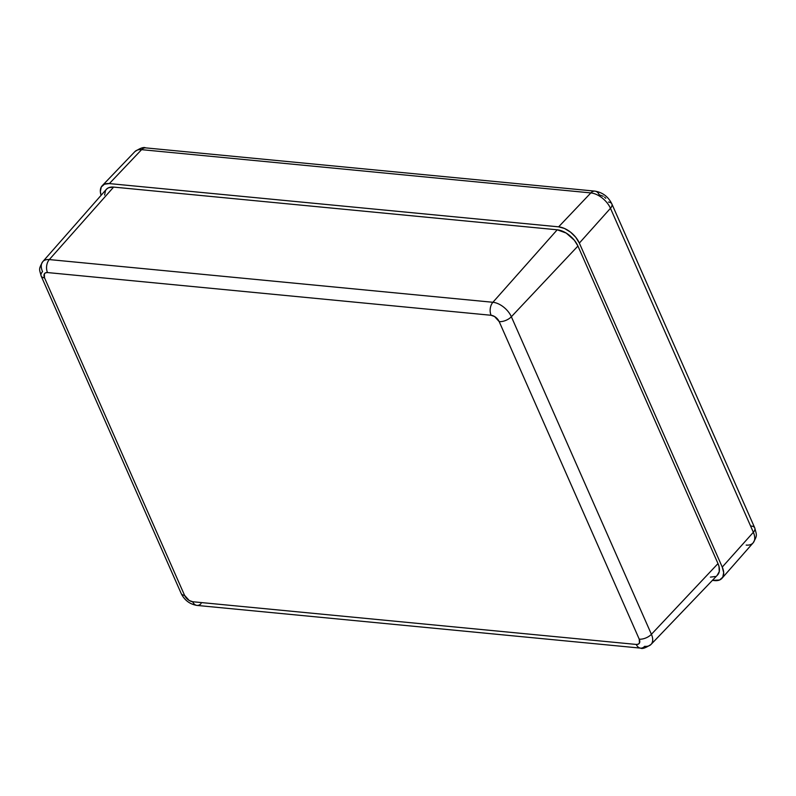<?xml version="1.0" encoding="UTF-8"?>
<svg xmlns="http://www.w3.org/2000/svg" width="796" height="796" viewBox="0 0 796 796"><rect width="100%" height="100%" fill="white"/><g stroke="black" fill="none" stroke-linecap="round" stroke-linejoin="round"><path stroke-width="1.19" d="M104.594 195.02L105.54 190.483L106.863 188.841L108.704 187.697L113.629 187.09L557.22 229.795L566.185 233.059L574.354 240.243L577.936 246.044L717.992 563.588L719.007 566.463L719.256 571.627L717.156 575.359M715.315 576.503L710.4 577.11M651.058 644.402A16.676 9.592 -137.5 0 0 651.407 634.303A9.363 4.647 156.2 0 1 639.238 639.168A9.363 4.647 -23.8 0 0 651.407 634.303L717.992 563.588L651.407 634.303L511.36 316.748A9.363 4.647 156.2 0 1 499.191 321.614A9.363 4.647 -23.8 0 0 511.36 316.748A16.676 9.592 -137.5 0 0 492.903 302.281L557.22 229.795L113.629 187.09L49.312 259.576L492.903 302.281A9.363 6.099 95.5 0 0 491.092 315.276A7.313 4.209 42.5 0 1 499.191 321.614L639.238 639.168A7.313 4.209 42.5 0 1 636.273 644.442L192.682 601.736A9.363 6.099 95.5 0 0 196.97 605.418L640.561 648.123C642.273 649.138 645.755 647.914 651.009 644.452L717.544 574.991A18.736 10.776 -137.5 0 0 717.992 563.588L577.936 246.044A18.736 10.776 -137.5 0 0 557.22 229.795L492.903 302.281A16.676 9.592 42.5 0 1 511.36 316.748L577.936 246.044L511.36 316.748L651.407 634.303A16.676 9.592 42.5 0 1 651.009 644.452A16.676 9.592 42.5 0 1 644.651 646.342A9.363 6.099 -84.5 0 1 640.561 648.123A9.363 6.099 -84.5 0 1 636.273 644.442L192.682 601.736L189.179 600.463L184.592 595.388L44.536 277.844L44.347 273.894L45.581 272.799L47.501 272.56L491.092 315.276L494.595 316.549L499.191 321.614L639.238 639.168L639.437 643.118L638.193 644.203L636.273 644.442A9.363 6.099 95.5 0 0 640.531 648.123M113.629 187.09A18.736 10.776 -137.5 0 0 106.296 189.398L42.785 261.635A16.676 9.592 42.5 0 1 49.312 259.576L113.629 187.09M201.06 603.627A9.363 6.099 -84.5 0 1 196.94 605.408A9.363 6.099 -84.5 0 1 192.682 601.736A7.313 4.209 42.5 0 1 184.592 595.388A9.363 4.647 156.2 0 1 181.199 593.518A9.363 4.647 -23.8 0 0 184.592 595.388L44.536 277.844A9.363 4.647 156.2 0 1 41.143 275.983A9.363 4.647 156.2 0 1 42.546 271.615A16.676 9.592 42.5 0 1 42.785 261.635C38.288 269.655 39.412 268.988 41.143 275.983A9.363 4.647 -23.8 0 0 44.536 277.844A7.313 4.209 42.5 0 1 47.501 272.56L491.092 315.276A9.363 6.099 -84.5 0 1 492.903 302.281L49.312 259.576A9.363 6.099 95.5 0 0 47.501 272.56A9.363 6.099 -84.5 0 1 49.312 259.576A16.676 9.592 -137.5 0 0 42.745 261.685M722.251 567.08A18.736 10.776 42.5 0 1 721.982 578.294A18.736 10.776 42.5 0 1 714.659 580.602L712.37 580.383L719.574 579.995L722.748 577.209L723.683 572.682L722.251 567.08L753.354 532.285L722.251 567.08L579.349 243.088L610.462 208.293A17.731 10.189 -137.5 0 0 590.851 192.911L141.589 149.658A17.731 10.189 -137.5 0 0 134.832 151.668L102.226 185.707A18.736 10.776 42.5 0 1 109.37 183.587L141.589 149.658L109.37 183.587L558.623 226.84L590.851 192.911L558.623 226.84A18.736 10.776 42.5 0 1 579.349 243.088L722.251 567.08M721.982 578.294L753.106 542.892A17.731 10.189 -137.5 0 0 753.354 532.285L610.462 208.293L579.349 243.088L575.757 237.288L570.563 232.163L564.543 228.492L558.623 226.84L109.37 183.587L104.455 184.204L101.281 186.98L100.346 191.518L101.092 195.328A18.736 10.776 42.5 0 1 102.226 185.707M605.776 198.264L604.552 197.179M603.229 196.264L599.219 194.811A9.363 6.099 -84.5 0 0 594.94 191.13A9.363 6.099 95.5 0 0 590.851 192.911A17.731 10.189 42.5 0 1 610.462 208.293L753.354 532.285A17.731 10.189 42.5 0 1 753.145 542.842A17.731 10.189 42.5 0 1 746.17 545.081M751.374 526.057A9.363 4.647 156.2 0 1 754.767 527.937A9.363 4.647 156.2 0 1 753.354 532.285A9.363 4.647 -23.8 0 0 754.757 527.927C756.767 535.808 757.523 535.051 753.106 542.892M608.472 202.065A9.363 4.647 156.2 0 1 611.865 203.925A9.363 4.647 156.2 0 1 610.462 208.293A9.363 4.647 -23.8 0 0 611.865 203.935L754.757 527.927M594.94 191.13L145.678 147.877A9.363 6.099 95.5 0 0 141.589 149.658L590.851 192.911A9.363 6.099 -84.5 0 1 594.94 191.13C602.642 192.433 608.283 196.692 611.865 203.925M134.783 151.728A17.731 10.189 42.5 0 1 141.589 149.658A9.363 6.099 -84.5 0 1 145.708 147.877M196.97 605.418C189.776 604.214 184.523 600.254 181.199 593.527L41.143 275.983M145.678 147.877C143.738 146.852 140.126 148.116 134.832 151.668"/></g></svg>
